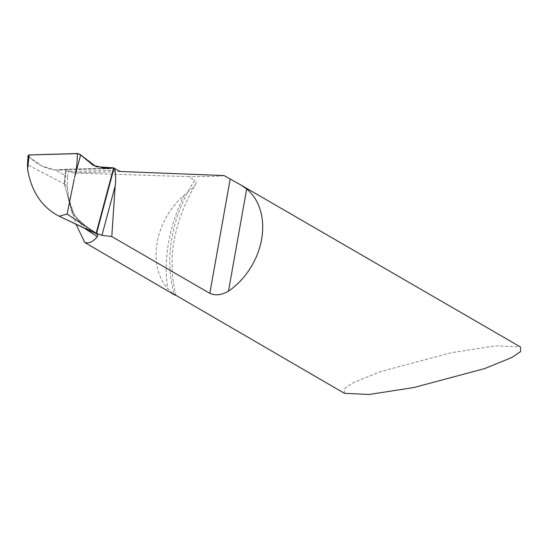 <?xml version="1.0" encoding="UTF-8"?>
<svg xmlns="http://www.w3.org/2000/svg" width="548" height="548" viewBox="0 0 548 548"><rect width="100%" height="100%" fill="white"/><g stroke="black" fill="none" stroke-linecap="round" stroke-linejoin="round"><path stroke-width="0.41" stroke-dasharray="2.74 2.06" d="M67.541 177.168L67.288 186.58L64.794 184.169L65.418 175.613A12.837 3.541 10.1 0 1 65.808 175.833A12.837 3.541 10.1 0 1 67.541 177.168L68.466 170.928L74.213 172.983L188.526 176.607L194.684 180.176A125.773 96.345 -59.9 0 0 174.333 294.413M344.425 393.313L344.274 388.717L352.926 382.84L380.216 371.695L450.942 352.782L495.721 345.809L520.449 346.973M176.072 295.612C166.907 259.821 173.367 222.81 195.465 184.58L192.725 187.82L184.381 195.136A64.171 49.156 -59.9 0 0 157.16 242.456A64.171 49.156 -59.9 0 0 167.729 288.645L172.641 293.427M195.465 184.58L196.198 182.368L195.663 180.977L194.684 180.176M223.995 175.552C221.967 176.285 210.144 176.641 188.526 176.607M101.592 168.243L66.048 169.298L101.592 168.243L66.048 169.298L64.965 175.374L66.048 169.298L66.5 169.544A12.837 3.541 10.1 0 1 68.466 170.928M67.288 186.58L68.932 199.636L75.932 224.187M28.071 155.625L28.428 156.392C37.011 164.366 45.82 168.88 54.841 169.942L64.965 175.374L64.349 183.936L72.37 213.72L91.954 231.818L72.37 213.72L64.349 183.936L64.965 175.374L65.418 175.613L66.5 169.544M28.428 156.392L27.489 164.722L64.794 184.169M28.976 156.906L41.764 165.914L54.841 169.942L66.048 169.298L59.513 170.12L54.841 169.942M69.671 171.62L117.58 170.195M74.213 172.983L122.074 171.558M184.381 195.136A138.603 106.182 -59.9 0 0 167.729 288.645M67.418 187.827L68.459 197.575L74.165 214.782L83.981 228.023M68.795 199.657L71.877 209.507L76.836 218.81L88.173 229.722L92.18 231.927M59.506 170.12L107.572 168.688"/><path stroke-width="0.82" d="M261.601 239.346A64.171 49.156 -59.9 0 0 246.682 188.95L240.346 184.683L223.995 175.552L122.074 171.558A25.667 14.906 88.3 0 1 117.58 170.195L113.635 167.88L96.14 233.256A64.171 49.156 120.1 0 1 95.66 233.393A64.171 49.156 -59.9 0 0 96.14 233.256L101.962 235.339L111.785 236.544L209.822 293.344C215.371 295.865 221.591 295.146 228.475 291.173A64.171 49.156 -59.9 0 0 261.601 239.346M240.346 184.683L520.449 346.973L520.6 351.569L511.948 357.447L484.658 368.592L413.932 387.511L369.153 394.478L344.425 393.313L172.641 293.427M28.976 156.906L28.133 155.413L29.195 154.954L78.145 153.611L79.96 154.372L96.112 166.681L113.635 167.88L101.592 168.243L113.635 167.88L107.572 168.688L93.222 165.38L80.59 154.899L77.241 153.522C77.487 161.276 76.59 169.25 74.555 177.456L80.652 154.974M75.932 224.187L84.865 242.572L175.237 295.283M114.539 168.435C115.786 173.976 116.005 179.799 115.19 185.902L111.785 236.544M84.865 242.572C89.345 243.6 93.489 241.606 97.304 236.599C98.256 235.428 97.708 234.359 95.66 233.393L59.198 216.227L67.109 214.076L74.302 178.716M101.962 235.339L115.19 185.902M96.14 233.256L113.635 167.88L101.592 168.243M27.489 164.722L27.605 169.127L29.195 154.954L28.071 155.625M27.605 169.127C31.387 191.642 41.915 207.343 59.198 216.227M29.195 154.954L77.241 153.522M67.109 214.076L96.53 233.51L114.018 168.126M209.822 293.344L230.167 179.128M228.475 291.173L246.682 188.95M83.981 228.023L97.304 236.599M92.18 231.927L59.04 216.152M27.414 165.441L28.071 155.721"/></g></svg>
